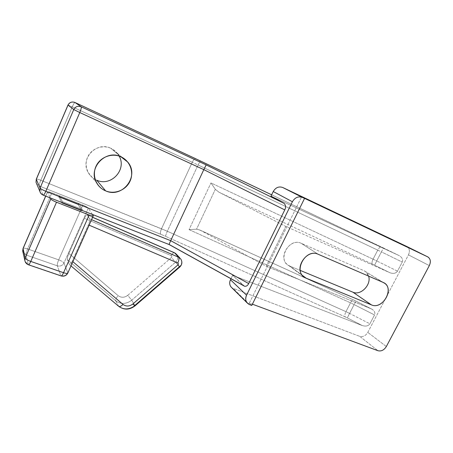 <?xml version="1.0" encoding="UTF-8"?>
<svg xmlns="http://www.w3.org/2000/svg" width="453" height="453" viewBox="0 0 453 453"><rect width="100%" height="100%" fill="white"/><g stroke="black" fill="none" stroke-linecap="round" stroke-linejoin="round"><path stroke-width="0.34" stroke-dasharray="2.27 1.7" d="M249.337 303.046L301.562 196.93L249.337 303.046L251.777 305.441L249.337 303.046L252.4 304.184L249.337 303.046M383.13 282.412L364.008 270.713L301.205 243.306L318.193 254.269L301.205 243.306C288.425 237.055 276.46 261.33 289.852 266.115L300.175 270.384L289.852 266.115L287.066 264.331C277.723 256.641 290.333 237.808 301.205 243.306L364.008 270.713L365.594 271.636L368.617 276.12C367.836 273.561 366.301 271.76 364.008 270.713L383.13 282.412M302.389 275.39L289.852 266.115L302.389 275.39M244.546 286.217L232.621 275.305L230.956 278.737L232.621 275.305L362.236 325.543C365.769 326.624 368.329 326.047 369.903 323.799L374.54 314.954C375.463 312.428 374.286 310.362 371.013 308.742L266.211 266.245L285.792 226.426L389.84 272.7C393.34 273.957 395.894 273.436 397.496 271.149L402.253 262.072C403.21 259.473 402.077 257.27 398.85 255.464L271.002 196.143L398.85 255.464L383.527 248.001L381.403 251.891L402.253 262.072L397.496 271.149L376.72 260.934L374.62 265.192L372.423 264.133C371.687 263.312 371.902 261.658 373.074 259.178L210.962 182.933L189.06 229.62L350.509 302.842C351.647 300.792 352.672 299.829 353.6 299.954L200.945 230.554L266.211 266.245L371.013 308.742L353.827 300.09L199.813 230.005L196.557 229.178L189.06 229.62L350.509 302.842L345.95 311.664L167.31 231.245L198.057 164.994L377.745 250.13L373.074 259.178L210.962 182.933L215.328 189.32L219.031 192.248L372.423 264.133L219.031 192.248L285.792 226.426L389.84 272.7L374.62 265.192L389.84 272.7C393.34 273.957 395.894 273.436 397.496 271.149L376.72 260.934L381.403 251.891L402.253 262.072C403.21 259.473 402.077 257.27 398.85 255.464L271.647 194.807L399.206 255.639M406.879 246.54C409.552 248.363 410.078 251.149 408.453 254.886L367.791 332.394C365.633 335.826 362.949 337.145 359.727 336.353L231.936 287.859L359.727 336.353L377.961 350.718L359.727 336.353C362.949 337.145 365.633 335.826 367.791 332.394L408.453 254.886L429.325 265.594L408.453 254.886C410.027 251.324 409.597 248.595 407.151 246.692L406.879 246.54M215.328 189.32L196.557 229.178L200.945 230.554L266.211 266.245L285.792 226.426L219.031 192.248L215.328 189.32L210.962 182.933L189.06 229.62L196.557 229.178L215.328 189.32M169.094 244.45L243.697 285.696L232.621 275.305L362.236 325.543L347.332 317.898L354.116 304.58L374.54 314.954L369.903 323.799L349.552 313.397L354.116 304.58L350.509 302.842L345.95 311.664L167.31 231.245L40.781 180.266C38.114 179.235 36.614 178.873 36.28 179.195C36.614 178.873 38.114 179.235 40.781 180.266C39.598 183.148 39.088 185.056 39.247 185.985L43.165 195.056L169.094 244.45L43.165 195.056L39.247 185.985L36.704 183.907L39.247 185.985C39.088 185.056 39.598 183.148 40.781 180.266L72.259 106.846L192.259 162.276L161.506 228.771C160.39 231.398 160.136 233.233 160.741 234.269L39.247 185.985L160.741 234.269C160.136 233.233 160.39 231.398 161.506 228.771L167.31 231.245L165.413 236.245L160.741 234.269L165.413 236.245L167.31 231.245L198.057 164.994L192.259 162.276L198.057 164.994L200.362 160.923L198.057 164.994L377.745 250.13C379.014 247.859 380.169 246.777 381.205 246.891C380.169 246.777 379.014 247.859 377.745 250.13L381.403 251.891L383.521 248.001L195.594 158.686C194.592 158.624 193.482 159.824 192.259 162.276C193.482 159.824 194.592 158.624 195.594 158.686L74.988 102.497C74.388 102.661 73.477 104.111 72.259 106.846C73.477 104.111 74.388 102.661 74.988 102.497L74.598 102.333M249.62 304.648L233.471 288.72L249.62 304.648M386.341 346.528L367.791 332.394L386.341 346.528M345.158 316.851L165.413 236.245L345.158 316.851C344.535 315.837 344.801 314.105 345.95 311.664C344.801 314.105 344.535 315.837 345.158 316.851L347.332 317.898L345.158 316.851M82.344 209.462L62.457 201.647L59.337 195.747L78.59 203.369L82.344 209.462L81.953 210.351L82.344 209.462L62.457 201.647L59.337 195.747L58.828 196.913L78.086 204.518L81.823 210.651L78.086 204.518L58.828 196.913L61.699 202.406L58.828 196.913L59.337 195.747L78.59 203.369L78.086 204.518L78.59 203.369L82.344 209.462M62.067 202.548L62.457 201.647L62.067 202.548M72.865 261.681L72.231 261.138L88.369 224.841L89.111 225.158L88.369 224.841C89.586 221.908 90.005 219.903 89.637 218.827L91.557 219.66L89.637 218.827L87.236 214.988L89.637 218.827C90.005 219.903 89.586 221.908 88.369 224.841L72.231 261.138L72.865 261.681M92.463 214.473L88.295 208.114C87.542 207.281 85.736 206.268 82.865 205.084L51.874 192.808C48.952 191.698 47.497 191.426 47.508 191.981L50.289 197.933L47.508 191.981L45.713 196.138L47.486 191.834C47.814 191.489 49.275 191.812 51.874 192.808L27.593 248.929L58.697 259.863C57.548 262.627 57.089 264.614 57.316 265.832L60.861 275.634C63.952 276.364 66.257 275.39 67.791 272.706L63.969 263.04L88.295 208.114L92.463 214.473M171.432 257.508L127.718 295.339C124.445 297.763 121.268 297.881 118.188 295.701L68.879 253.431L84.445 218.289L171.251 255.651C171.987 256.149 172.044 256.766 171.432 257.508L175.538 262.213C177.904 259.818 178.312 257.287 176.766 254.603C178.312 257.287 177.904 259.818 175.538 262.213L171.432 257.508L127.718 295.339L131.71 300.192L175.538 262.213L179.484 266.704L134.824 305.447C129.258 309.586 123.845 309.824 118.584 306.154L69.366 264.45L67.401 259.728L115.758 300.843C115.407 299.586 116.217 297.87 118.188 295.701L68.879 253.431C67.639 256.409 67.146 258.504 67.401 259.728L115.758 300.843L118.584 306.154L69.524 264.66C70.153 264.829 71.053 263.657 72.231 261.138C70.855 264.031 69.904 265.13 69.366 264.45L67.401 259.728C67.146 258.504 67.639 256.409 68.879 253.431L84.445 218.289L171.251 255.651C172.389 253.567 173.425 252.581 174.36 252.706C173.425 252.581 172.389 253.567 171.251 255.651C171.987 256.149 172.044 256.766 171.432 257.508M179.779 267.038L179.484 266.704C181.891 264.258 182.316 261.681 180.753 258.957C182.316 261.681 181.891 264.258 179.484 266.704L175.538 262.213L131.71 300.192L127.718 295.339C124.445 297.763 121.268 297.881 118.188 295.701C116.217 297.87 115.407 299.586 115.758 300.843C120.928 304.467 126.245 304.252 131.71 300.192C126.245 304.252 120.928 304.467 115.758 300.843L118.584 306.154C123.845 309.824 129.258 309.586 134.824 305.447L134.994 305.894M92.599 217.315L87.236 214.988C86.642 214.512 85.708 215.611 84.445 218.289C85.509 215.996 86.376 214.841 87.044 214.835L92.599 217.315M67.791 272.706L93.193 215.588L67.791 272.706L63.969 263.04C62.503 265.622 60.283 266.551 57.316 265.832C60.283 266.551 62.503 265.622 63.969 263.04C63.318 262.01 61.563 260.951 58.697 259.863C61.563 260.951 63.318 262.01 63.969 263.04L88.295 208.114C87.542 207.281 85.736 206.268 82.865 205.084L58.697 259.863L82.865 205.084L51.874 192.808L27.593 248.929C26.433 251.755 25.9 253.765 26.002 254.965L57.316 265.832C57.089 264.614 57.548 262.627 58.697 259.863L27.593 248.929C24.977 248.063 23.46 247.916 23.041 248.482C23.46 247.916 24.977 248.063 27.593 248.929C26.433 251.755 25.9 253.765 26.002 254.965L22.916 251.981L26.002 254.965L57.316 265.832L60.861 275.634L28.296 264.524L26.002 254.965L28.296 264.524L25.091 261.466L28.46 264.784L60.861 275.634C63.952 276.364 66.257 275.39 67.791 272.706L67.82 273.029M134.824 305.447L131.71 300.192L134.824 305.447M40.515 192.933L43.165 195.056L40.515 192.933M349.552 313.397L345.95 311.664L349.552 313.397L347.332 317.898L362.236 325.543C365.769 326.624 368.329 326.047 369.903 323.799L349.552 313.397M356.007 301.137L353.6 299.954C352.672 299.829 351.647 300.792 350.509 302.842L354.116 304.58L356.007 301.109L354.116 304.58L374.54 314.954C375.412 312.808 374.563 310.9 372.004 309.223L356.007 301.137M373.074 259.178L376.72 260.934L381.403 251.891L377.745 250.13L373.074 259.178C371.902 261.658 371.687 263.312 372.423 264.133L374.62 265.192L376.72 260.934L373.074 259.178M67.984 105.045L72.259 106.846L67.984 105.045M40.781 180.266L72.259 106.846L192.259 162.276L161.506 228.771L40.781 180.266M110.838 148.284C102.299 144.388 91.257 148.607 87.537 157.304C83.686 165.951 88.109 176.693 96.732 180.203C93.007 178.601 90.153 176.03 88.165 172.48C79.83 158.85 96.546 141.025 110.838 148.284L120.838 156.744L110.838 148.284L117.344 153.295L119.167 156.098C117.287 152.576 114.513 149.971 110.838 148.284M383.453 282.559L365.594 271.636M303.278 276.341L287.066 264.331M371.822 309.122L353.6 299.954L199.858 230.022M428.079 257.066L407.151 246.692M70.991 265.9L69.53 264.665M92.627 217.259L87.044 214.835M176.766 254.603L175.979 253.737M180.753 258.957L179.909 258.04M45.64 196.109L47.486 191.834M88.165 172.48L96.54 182.695M117.344 153.295L122.276 157.451"/><path stroke-width="0.68" d="M301.562 196.93L427.672 256.845C430.52 258.686 431.069 261.602 429.325 265.594L386.341 346.528C384.076 350.112 381.284 351.505 377.961 350.718L252.4 304.184L377.961 350.718C381.284 351.505 384.076 350.112 386.341 346.528L429.325 265.594C430.996 261.874 430.582 259.031 428.079 257.066L406.754 246.477L282.729 187.497L406.754 246.477L427.672 256.845L301.562 196.93M383.13 282.412L318.193 254.269C304.943 247.819 292.259 273.289 306.166 278.187L371.403 304.869C383.085 310.305 395.305 287.1 383.13 282.412L318.193 254.269C306.924 248.589 293.612 268.38 303.278 276.341L306.166 278.187L302.389 275.39L306.166 278.187L371.403 304.869C382.009 309.897 394.484 289.926 384.767 283.363L383.13 282.412M368.617 276.12C371.573 284.727 360.679 295.9 352.921 292.196L371.403 304.869L352.921 292.196C360.679 295.9 371.573 284.727 368.617 276.12M300.175 270.384L352.921 292.196L300.175 270.384M271.002 196.143L273.238 191.528C275.656 187.502 278.822 186.155 282.729 187.497L302.423 197.423C298.329 196.024 294.988 197.463 292.4 201.744L273.238 191.528L271.002 196.143L283.963 203.306L271.002 196.143M231.936 287.859C229.592 285.741 229.099 283.034 230.469 279.739L230.956 278.737L230.469 279.739L246.545 295.22L292.4 201.744L273.238 191.528C275.656 187.502 278.822 186.155 282.729 187.497L304.541 198.431L251.777 305.441L249.62 304.648L251.777 305.441L304.541 198.431L302.423 197.423C298.329 196.024 294.988 197.463 292.4 201.744L246.545 295.22C245.277 298.063 245.441 300.588 247.044 302.797L249.62 304.648C245.883 302.774 244.858 299.631 246.545 295.22L230.469 279.739C229.286 282.429 229.467 284.829 231.007 286.936L231.936 287.859M75 102.497L195.707 158.731L271.647 194.807L195.707 158.731L75.051 102.52L81.195 106.789L206.172 164.892L283.963 203.306C285.775 204.977 286.047 207.174 284.767 209.903L203.805 169.637L79.779 112.542L73.765 109.535L68.029 105.102C69.598 102.282 71.936 101.427 75.051 102.52L81.195 106.789C77.905 105.64 75.43 106.551 73.765 109.535C75.43 106.551 77.905 105.64 81.195 106.789C81.551 107.446 81.081 109.366 79.779 112.542C81.081 109.366 81.551 107.446 81.195 106.789L206.172 164.892L203.805 169.637L206.172 164.892L283.963 203.306C285.775 204.977 286.047 207.174 284.767 209.903L203.805 169.637L170.696 240.673L248.691 283.572L284.767 209.903L248.691 283.572C247.683 285.594 246.33 286.483 244.626 286.245M169.094 244.45L243.697 285.696M81.823 210.651L61.931 202.853L61.699 202.406L61.931 202.853L81.823 210.651L81.953 210.351L81.823 210.651M177.938 264.903L132.825 304.02C129.445 306.528 126.177 306.67 123.006 304.444L72.865 261.681L123.006 304.444C121.172 306.211 119.779 306.874 118.828 306.432L118.828 306.432C119.779 306.874 121.172 306.211 123.006 304.444C126.177 306.67 129.445 306.528 132.825 304.02L134.994 305.894L134.824 305.447L179.484 266.704L179.779 267.038L177.938 264.903L179.779 267.038L134.994 305.894L132.825 304.02L177.938 264.903C178.573 264.144 178.516 263.51 177.757 263C178.516 263.51 178.573 264.144 177.938 264.903M89.111 225.158L177.757 263C179.009 260.305 179.292 258.386 178.607 257.236L180.753 258.957L178.607 257.236C179.292 258.386 179.009 260.305 177.757 263L89.111 225.158M45.64 196.109L23.041 248.482L22.916 251.981L22.684 250.99L24.847 260.418C25.187 262.525 26.41 263.986 28.505 264.801L61.138 275.928C64.173 276.63 66.404 275.662 67.82 273.029C67.446 273.612 66.025 273.504 63.545 272.706L30.77 261.432C29.779 263.635 29.026 264.762 28.505 264.801C29.026 264.762 29.779 263.635 30.77 261.432L56.512 202.219C53.352 200.922 51.438 199.841 50.781 198.98L25.215 258.023L50.781 198.98L50.289 197.933L50.781 198.98C51.438 199.841 53.352 200.922 56.512 202.219L30.77 261.432C27.61 260.254 25.759 259.116 25.215 258.023L24.847 260.413L25.215 258.023L23.035 248.686L22.684 250.99L23.035 248.686L45.713 196.138L23.041 248.482L25.215 258.023C25.759 259.116 27.61 260.254 30.77 261.432L63.545 272.706L89.162 214.982C92.078 216.064 93.426 216.268 93.193 215.588L92.463 214.473L93.267 215.826C92.99 216.189 91.619 215.911 89.162 214.982L56.512 202.219L89.162 214.982L63.545 272.706C62.554 274.846 61.75 275.922 61.138 275.928L61.138 275.928C61.75 275.922 62.554 274.846 63.545 272.706C66.025 273.504 67.446 273.612 67.82 273.029L67.791 272.706M91.557 219.66L178.607 257.236L174.66 252.904L92.599 217.315L174.36 252.706L176.766 254.603L174.66 252.904L178.607 257.236L91.557 219.66M75.051 102.52C71.936 101.427 69.598 102.282 68.029 105.102L36.28 179.195L36.025 182.304L36.704 183.907L36.025 182.304L36.297 179.314L40.062 188.035L39.773 191.194L40.515 192.933L39.773 191.194L40.062 188.035L73.765 109.535L79.779 112.542L45.838 191.285L170.696 240.673L203.805 169.637L79.779 112.542L45.838 191.285C42.61 189.949 40.685 188.867 40.062 188.035C40.685 188.867 42.61 189.949 45.838 191.285C44.711 193.799 43.873 195.101 43.318 195.198L43.318 195.198C43.873 195.101 44.711 193.799 45.838 191.285L170.696 240.673L169.099 244.292L170.696 240.673L248.691 283.572C247.661 285.633 246.279 286.517 244.546 286.217M68.029 105.102L36.297 179.314L40.062 188.035L73.765 109.535L68.029 105.102M96.732 180.203C111.002 186.908 127.038 169.671 119.167 156.098C127.038 169.671 111.002 186.908 96.732 180.203L105.645 190.877L96.732 180.203M120.838 156.744C105.628 149.048 87.684 168.193 96.54 182.695C98.641 186.466 101.676 189.195 105.645 190.877C122.418 198.72 139.909 175.985 127.752 162.066L120.838 156.744C129.988 160.73 134.196 172.134 130.079 181.087C126.093 190.096 114.768 194.699 105.645 190.877C96.466 187.197 91.772 175.753 95.923 166.494C99.937 157.18 111.749 152.616 120.838 156.744M244.326 286.126L169.037 244.501L43.318 195.198C41.483 194.439 40.3 193.103 39.773 191.194L36.025 182.304L36.28 179.195L67.984 105.051C69.479 102.384 71.682 101.478 74.598 102.333M384.767 283.363L383.453 282.559M247.044 302.797L231.007 286.936M134.994 305.894C129.581 309.971 124.196 310.152 118.828 306.432L70.991 265.9M180.753 258.957C182.508 261.896 182.185 264.592 179.779 267.038M174.36 252.706L92.627 217.259M175.979 253.737L174.473 252.757M179.909 258.04L176.766 254.603M67.82 273.029L93.267 215.826M122.276 157.451L127.752 162.066"/></g></svg>
